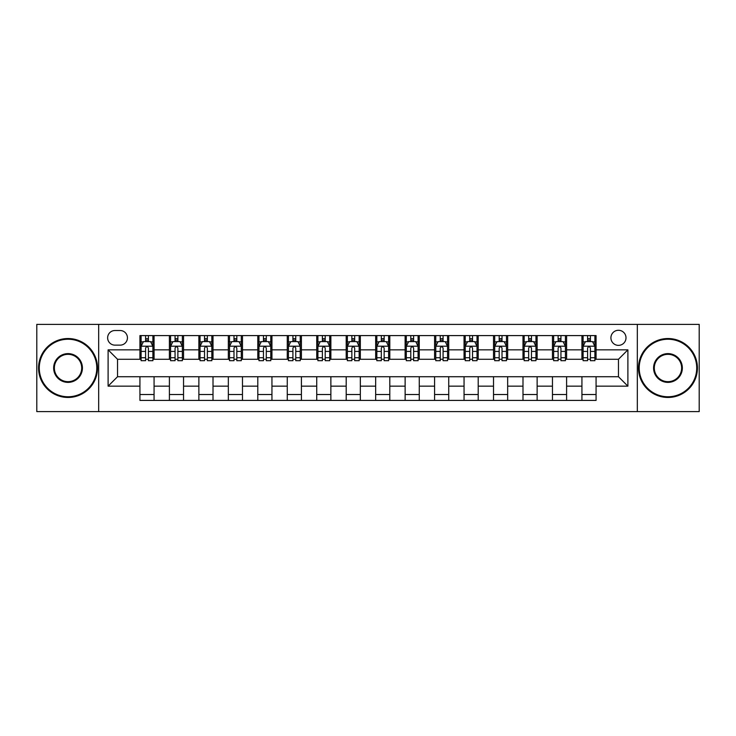 <?xml version="1.0" encoding="UTF-8"?>
<svg xmlns="http://www.w3.org/2000/svg" width="736" height="736" viewBox="0 0 736 736"><rect width="100%" height="100%" fill="white"/><g stroke="black" fill="none" stroke-linecap="round" stroke-linejoin="round"><path stroke-width="1.1" d="M618.461 330.28A7.544 7.544 0 0 0 610.917 337.824A7.544 7.544 0 0 0 618.461 345.368A7.544 7.544 0 0 0 626.005 337.824A7.544 7.544 0 0 0 618.461 330.28M637.321 411.608L699.2 411.608L699.2 324.392L637.321 324.392L637.321 411.608L98.679 411.608L98.679 324.392L36.8 324.392L36.8 411.608L98.679 411.608M114.945 345.138L120.134 345.138A7.305 7.305 0 0 0 127.438 337.824A7.305 7.305 0 0 0 120.134 330.519L114.945 330.519A7.305 7.305 0 0 0 107.64 337.824A7.305 7.305 0 0 0 114.945 345.138M637.321 324.392L98.679 324.392M139.932 386.152L108.109 386.152L108.109 349.848L139.932 349.848L139.932 359.278L117.539 359.278L117.539 376.722L139.932 376.722L139.932 400.412L596.068 400.412L596.068 376.722L618.461 376.722L618.461 359.278L596.068 359.278L596.068 349.848L627.891 349.848L627.891 386.152L596.068 386.152M596.068 349.848L596.068 335.588L139.932 335.588L139.932 349.848M581.928 335.588L581.928 359.278L583.105 359.278M587.586 359.278L590.41 359.278M594.89 359.278L596.068 359.278M581.928 359.278L565.423 359.278M552.46 335.588L552.46 359.278L553.638 359.278M558.118 359.278L560.942 359.278M552.46 359.278L535.955 359.278M522.992 335.588L522.992 359.278L524.17 359.278M528.65 359.278L531.475 359.278M522.992 359.278L506.488 359.278M493.525 335.588L493.525 359.278L494.702 359.278M499.183 359.278L502.016 359.278M493.525 359.278L477.029 359.278M464.057 335.588L464.057 359.278L465.235 359.278M469.715 359.278L472.549 359.278M464.057 359.278L447.562 359.278M434.59 335.588L434.59 359.278L435.776 359.278M440.248 359.278L443.081 359.278M434.59 359.278L418.094 359.278M405.131 335.588L405.131 359.278L406.309 359.278M410.789 359.278L413.614 359.278M405.131 359.278L388.626 359.278M375.664 335.588L375.664 359.278L376.841 359.278M381.322 359.278L384.146 359.278M375.664 359.278L359.159 359.278M346.196 335.588L346.196 359.278L347.374 359.278M351.854 359.278L354.678 359.278M346.196 359.278L329.691 359.278M316.728 335.588L316.728 359.278L317.906 359.278M322.386 359.278L325.211 359.278M316.728 359.278L300.224 359.278M287.261 335.588L287.261 359.278L288.438 359.278M292.919 359.278L295.752 359.278M287.261 359.278L270.765 359.278M257.793 335.588L257.793 359.278L258.971 359.278M263.451 359.278L266.285 359.278M257.793 359.278L241.298 359.278M228.335 335.588L228.335 359.278L229.512 359.278M233.984 359.278L236.817 359.278M228.335 359.278L211.83 359.278M198.867 335.588L198.867 359.278L200.045 359.278M204.525 359.278L207.35 359.278M198.867 359.278L182.362 359.278M169.4 335.588L169.4 359.278L170.577 359.278M175.058 359.278L177.882 359.278M169.4 359.278L152.895 359.278M139.932 359.278L141.11 359.278M145.59 359.278L148.414 359.278M139.932 376.722L154.072 376.722L154.072 400.412M596.068 376.722L154.072 376.722M154.072 335.588L154.072 359.278M139.932 341.476L141.11 341.476M145.59 341.476L148.414 341.476M152.895 341.476L154.072 341.476M139.932 394.524L154.072 394.524M169.4 376.722L169.4 400.412M183.54 335.588L183.54 359.278M169.4 341.476L170.577 341.476M175.058 341.476L177.882 341.476M182.362 341.476L183.54 341.476M183.54 376.722L183.54 400.412M169.4 394.524L183.54 394.524M198.867 376.722L198.867 400.412M213.008 376.722L213.008 400.412M198.867 394.524L213.008 394.524M213.008 335.588L213.008 359.278M198.867 341.476L200.045 341.476M204.525 341.476L207.35 341.476M211.83 341.476L213.008 341.476M228.335 376.722L228.335 400.412M242.475 376.722L242.475 400.412M228.335 394.524L242.475 394.524M242.475 335.588L242.475 359.278M228.335 341.476L229.512 341.476M233.984 341.476L236.817 341.476M241.298 341.476L242.475 341.476M257.793 376.722L257.793 400.412M271.943 376.722L271.943 400.412M257.793 394.524L271.943 394.524M271.943 335.588L271.943 359.278M257.793 341.476L258.971 341.476M263.451 341.476L266.285 341.476M270.765 341.476L271.943 341.476M287.261 376.722L287.261 400.412M301.41 376.722L301.41 400.412M287.261 394.524L301.41 394.524M301.41 335.588L301.41 359.278M287.261 341.476L288.438 341.476M292.919 341.476L295.752 341.476M300.224 341.476L301.41 341.476M316.728 376.722L316.728 400.412M330.869 376.722L330.869 400.412M316.728 394.524L330.869 394.524M330.869 335.588L330.869 359.278M316.728 341.476L317.906 341.476M322.386 341.476L325.211 341.476M329.691 341.476L330.869 341.476M346.196 376.722L346.196 400.412M360.336 376.722L360.336 400.412M346.196 394.524L360.336 394.524M360.336 335.588L360.336 359.278M346.196 341.476L347.374 341.476M351.854 341.476L354.678 341.476M359.159 341.476L360.336 341.476M375.664 376.722L375.664 400.412M389.804 376.722L389.804 400.412M375.664 394.524L389.804 394.524M389.804 335.588L389.804 359.278M375.664 341.476L376.841 341.476M381.322 341.476L384.146 341.476M388.626 341.476L389.804 341.476M405.131 376.722L405.131 400.412M419.272 376.722L419.272 400.412M405.131 394.524L419.272 394.524M419.272 335.588L419.272 359.278M405.131 341.476L406.309 341.476M410.789 341.476L413.614 341.476M418.094 341.476L419.272 341.476M434.59 376.722L434.59 400.412M448.739 376.722L448.739 400.412M434.59 394.524L448.739 394.524M448.739 335.588L448.739 359.278M434.59 341.476L435.776 341.476M440.248 341.476L443.081 341.476M447.562 341.476L448.739 341.476M464.057 376.722L464.057 400.412M478.207 376.722L478.207 400.412M464.057 394.524L478.207 394.524M478.207 335.588L478.207 359.278M464.057 341.476L465.235 341.476M469.715 341.476L472.549 341.476M477.029 341.476L478.207 341.476M493.525 376.722L493.525 400.412M507.665 376.722L507.665 400.412M493.525 394.524L507.665 394.524M507.665 335.588L507.665 359.278M493.525 341.476L494.702 341.476M499.183 341.476L502.016 341.476M506.488 341.476L507.665 341.476M522.992 376.722L522.992 400.412M537.133 376.722L537.133 400.412M522.992 394.524L537.133 394.524M537.133 335.588L537.133 359.278M522.992 341.476L524.17 341.476M528.65 341.476L531.475 341.476M535.955 341.476L537.133 341.476M552.46 376.722L552.46 400.412M566.6 376.722L566.6 400.412M552.46 394.524L566.6 394.524M566.6 335.588L566.6 359.278M552.46 341.476L553.638 341.476M558.118 341.476L560.942 341.476M565.423 341.476L566.6 341.476M581.928 376.722L581.928 400.412M581.928 394.524L596.068 394.524M581.928 341.476L583.105 341.476M587.586 341.476L590.41 341.476M594.89 341.476L596.068 341.476M117.539 359.278L108.109 349.848M117.539 376.722L108.109 386.152M627.891 349.848L618.461 359.278M627.891 386.152L618.461 376.722M148.414 338.652L145.59 338.652M152.895 357.733L148.414 357.733L148.414 360.695L152.895 360.695L152.895 346.316L150.54 341.596L143.465 341.596L141.11 346.316L141.11 360.695L145.59 360.695L145.59 357.733L141.11 357.733M141.11 346.316L141.11 335.588M152.895 346.316L152.895 335.588M145.59 341.596L145.59 335.588M148.414 335.588L148.414 341.596M148.414 357.733L148.414 348.082C147.476 346.26 146.538 346.26 145.59 348.082L145.59 357.733M177.882 338.652L175.058 338.652M182.362 357.733L177.882 357.733L177.882 360.695L182.362 360.695L182.362 346.316L180.007 341.596L172.932 341.596L170.577 346.316L170.577 360.695L175.058 360.695L175.058 357.733L170.577 357.733M170.577 346.316L170.577 335.588M182.362 346.316L182.362 335.588M175.058 341.596L175.058 335.588M177.882 335.588L177.882 341.596M177.882 357.733L177.882 348.082C176.944 346.26 175.996 346.26 175.058 348.082L175.058 357.733M207.35 338.652L204.525 338.652M211.83 357.733L207.35 357.733L207.35 360.695L211.83 360.695L211.83 346.316L209.475 341.596L202.4 341.596L200.045 346.316L200.045 360.695L204.525 360.695L204.525 357.733L200.045 357.733M200.045 346.316L200.045 335.588M211.83 346.316L211.83 335.588M204.525 341.596L204.525 335.588M207.35 335.588L207.35 341.596M207.35 357.733L207.35 348.082C206.411 346.26 205.464 346.26 204.525 348.082L204.525 357.733M236.817 338.652L233.984 338.652M241.298 357.733L236.817 357.733L236.817 360.695L241.298 360.695L241.298 346.316L238.942 341.596L231.868 341.596L229.512 346.316L229.512 360.695L233.984 360.695L233.984 357.733L229.512 357.733M229.512 346.316L229.512 335.588M241.298 346.316L241.298 335.588M233.984 341.596L233.984 335.588M236.817 335.588L236.817 341.596M236.817 357.733L236.817 348.082C235.879 346.26 234.931 346.26 233.984 348.082L233.984 357.733M266.285 338.652L263.451 338.652M270.765 357.733L266.285 357.733L266.285 360.695L270.765 360.695L270.765 346.316L268.401 341.596L261.335 341.596L258.971 346.316L258.971 360.695L263.451 360.695L263.451 357.733L258.971 357.733M258.971 346.316L258.971 335.588M270.765 346.316L270.765 335.588M263.451 341.596L263.451 335.588M266.285 335.588L266.285 341.596M266.285 357.733L266.285 348.082C265.337 346.26 264.399 346.26 263.451 348.082L263.451 357.733M68.034 339.241A28.759 28.759 0 0 0 39.275 368A28.759 28.759 0 0 0 68.034 396.759A28.759 28.759 0 0 0 96.793 368A28.759 28.759 0 0 0 68.034 339.241M68.034 397.468A29.468 29.468 0 0 1 38.566 368A29.468 29.468 0 0 1 68.034 338.532A29.468 29.468 0 0 1 97.502 368A29.468 29.468 0 0 1 68.034 397.468M68.034 353.62A14.38 14.38 0 0 1 82.414 368A14.38 14.38 0 0 1 68.034 382.38A14.38 14.38 0 0 1 53.654 368A14.38 14.38 0 0 1 68.034 353.62M68.034 381.671A13.671 13.671 0 0 0 81.705 368A13.671 13.671 0 0 0 68.034 354.329A13.671 13.671 0 0 0 54.363 368A13.671 13.671 0 0 0 68.034 381.671M667.966 339.241A28.759 28.759 0 0 0 639.207 368A28.759 28.759 0 0 0 667.966 396.759A28.759 28.759 0 0 0 696.725 368A28.759 28.759 0 0 0 667.966 339.241M667.966 397.468A29.468 29.468 0 0 1 638.498 368A29.468 29.468 0 0 1 667.966 338.532A29.468 29.468 0 0 1 697.434 368A29.468 29.468 0 0 1 667.966 397.468M667.966 353.62A14.38 14.38 0 0 1 682.346 368A14.38 14.38 0 0 1 667.966 382.38A14.38 14.38 0 0 1 653.586 368A14.38 14.38 0 0 1 667.966 353.62M667.966 381.671A13.671 13.671 0 0 0 681.637 368A13.671 13.671 0 0 0 667.966 354.329A13.671 13.671 0 0 0 654.295 368A13.671 13.671 0 0 0 667.966 381.671M295.752 338.652L292.919 338.652M300.224 357.733L295.752 357.733L295.752 360.695L300.224 360.695L300.224 346.316L297.868 341.596L290.803 341.596L288.438 346.316L288.438 360.695L292.919 360.695L292.919 357.733L288.438 357.733M288.438 346.316L288.438 335.588M300.224 346.316L300.224 335.588M292.919 341.596L292.919 335.588M295.752 335.588L295.752 341.596M295.752 357.733L295.752 348.082C294.805 346.26 293.866 346.26 292.919 348.082L292.919 357.733M325.211 338.652L322.386 338.652M329.691 357.733L325.211 357.733L325.211 360.695L329.691 360.695L329.691 346.316L327.336 341.596L320.261 341.596L317.906 346.316L317.906 360.695L322.386 360.695L322.386 357.733L317.906 357.733M317.906 346.316L317.906 335.588M329.691 346.316L329.691 335.588M322.386 341.596L322.386 335.588M325.211 335.588L325.211 341.596M325.211 357.733L325.211 348.082C324.272 346.26 323.334 346.26 322.386 348.082L322.386 357.733M354.678 338.652L351.854 338.652M359.159 357.733L354.678 357.733L354.678 360.695L359.159 360.695L359.159 346.316L356.804 341.596L349.729 341.596L347.374 346.316L347.374 360.695L351.854 360.695L351.854 357.733L347.374 357.733M347.374 346.316L347.374 335.588M359.159 346.316L359.159 335.588M351.854 341.596L351.854 335.588M354.678 335.588L354.678 341.596M354.678 357.733L354.678 348.082C353.74 346.26 352.792 346.26 351.854 348.082L351.854 357.733M384.146 338.652L381.322 338.652M388.626 357.733L384.146 357.733L384.146 360.695L388.626 360.695L388.626 346.316L386.271 341.596L379.196 341.596L376.841 346.316L376.841 360.695L381.322 360.695L381.322 357.733L376.841 357.733M376.841 346.316L376.841 335.588M388.626 346.316L388.626 335.588M381.322 341.596L381.322 335.588M384.146 335.588L384.146 341.596M384.146 357.733L384.146 348.082C383.208 346.26 382.26 346.26 381.322 348.082L381.322 357.733M413.614 338.652L410.789 338.652M418.094 357.733L413.614 357.733L413.614 360.695L418.094 360.695L418.094 346.316L415.739 341.596L408.664 341.596L406.309 346.316L406.309 360.695L410.789 360.695L410.789 357.733L406.309 357.733M406.309 346.316L406.309 335.588M418.094 346.316L418.094 335.588M410.789 341.596L410.789 335.588M413.614 335.588L413.614 341.596M413.614 357.733L413.614 348.082C412.675 346.26 411.728 346.26 410.789 348.082L410.789 357.733M443.081 338.652L440.248 338.652M447.562 357.733L443.081 357.733L443.081 360.695L447.562 360.695L447.562 346.316L445.197 341.596L438.132 341.596L435.776 346.316L435.776 360.695L440.248 360.695L440.248 357.733L435.776 357.733M435.776 346.316L435.776 335.588M447.562 346.316L447.562 335.588M440.248 341.596L440.248 335.588M443.081 335.588L443.081 341.596M443.081 357.733L443.081 348.082C442.143 346.26 441.195 346.26 440.248 348.082L440.248 357.733M472.549 338.652L469.715 338.652M477.029 357.733L472.549 357.733L472.549 360.695L477.029 360.695L477.029 346.316L474.665 341.596L467.599 341.596L465.235 346.316L465.235 360.695L469.715 360.695L469.715 357.733L465.235 357.733M465.235 346.316L465.235 335.588M477.029 346.316L477.029 335.588M469.715 341.596L469.715 335.588M472.549 335.588L472.549 341.596M472.549 357.733L472.549 348.082C471.601 346.26 470.663 346.26 469.715 348.082L469.715 357.733M502.016 338.652L499.183 338.652M506.488 357.733L502.016 357.733L502.016 360.695L506.488 360.695L506.488 346.316L504.132 341.596L497.058 341.596L494.702 346.316L494.702 360.695L499.183 360.695L499.183 357.733L494.702 357.733M494.702 346.316L494.702 335.588M506.488 346.316L506.488 335.588M499.183 341.596L499.183 335.588M502.016 335.588L502.016 341.596M502.016 357.733L502.016 348.082C501.069 346.26 500.13 346.26 499.183 348.082L499.183 357.733M531.475 338.652L528.65 338.652M535.955 357.733L531.475 357.733L531.475 360.695L535.955 360.695L535.955 346.316L533.6 341.596L526.525 341.596L524.17 346.316L524.17 360.695L528.65 360.695L528.65 357.733L524.17 357.733M524.17 346.316L524.17 335.588M535.955 346.316L535.955 335.588M528.65 341.596L528.65 335.588M531.475 335.588L531.475 341.596M531.475 357.733L531.475 348.082C530.536 346.26 529.598 346.26 528.65 348.082L528.65 357.733M560.942 338.652L558.118 338.652M565.423 357.733L560.942 357.733L560.942 360.695L565.423 360.695L565.423 346.316L563.068 341.596L555.993 341.596L553.638 346.316L553.638 360.695L558.118 360.695L558.118 357.733L553.638 357.733M553.638 346.316L553.638 335.588M565.423 346.316L565.423 335.588M558.118 341.596L558.118 335.588M560.942 335.588L560.942 341.596M560.942 357.733L560.942 348.082C560.004 346.26 559.056 346.26 558.118 348.082L558.118 357.733M590.41 338.652L587.586 338.652M594.89 357.733L590.41 357.733L590.41 360.695L594.89 360.695L594.89 346.316L592.535 341.596L585.46 341.596L583.105 346.316L583.105 360.695L587.586 360.695L587.586 357.733L583.105 357.733M583.105 346.316L583.105 335.588M594.89 346.316L594.89 335.588M587.586 341.596L587.586 335.588M590.41 335.588L590.41 341.596M590.41 357.733L590.41 348.082C589.472 346.26 588.524 346.26 587.586 348.082L587.586 357.733M169.4 386.152L154.072 386.152M169.4 349.848L154.072 349.848M198.867 349.848L183.54 349.848M198.867 386.152L183.54 386.152M228.335 349.848L213.008 349.848M228.335 386.152L213.008 386.152M257.793 349.848L242.475 349.848M257.793 386.152L242.475 386.152M287.261 349.848L271.943 349.848M287.261 386.152L271.943 386.152M316.728 349.848L301.41 349.848M316.728 386.152L301.41 386.152M346.196 349.848L330.869 349.848M346.196 386.152L330.869 386.152M375.664 349.848L360.336 349.848M375.664 386.152L360.336 386.152M405.131 349.848L389.804 349.848M405.131 386.152L389.804 386.152M434.59 349.848L419.272 349.848M434.59 386.152L419.272 386.152M464.057 349.848L448.739 349.848M464.057 386.152L448.739 386.152M493.525 349.848L478.207 349.848M493.525 386.152L478.207 386.152M522.992 349.848L507.665 349.848M522.992 386.152L507.665 386.152M552.46 349.848L537.133 349.848M552.46 386.152L537.133 386.152M581.928 349.848L566.6 349.848M581.928 386.152L566.6 386.152M152.84 346.196L141.165 346.196M141.11 341.881L143.327 341.881M150.678 341.881L152.895 341.881M145.59 351.422L141.11 351.422M152.895 351.422L148.414 351.422M148.414 340.152L145.59 340.152M182.307 346.196L170.632 346.196M170.577 341.881L172.794 341.881M180.145 341.881L182.362 341.881M175.058 351.422L170.577 351.422M182.362 351.422L177.882 351.422M177.882 340.152L175.058 340.152M211.775 346.196L200.1 346.196M200.045 341.881L202.262 341.881M209.613 341.881L211.83 341.881M204.525 351.422L200.045 351.422M211.83 351.422L207.35 351.422M207.35 340.152L204.525 340.152M241.233 346.196L229.568 346.196M229.512 341.881L231.72 341.881M239.08 341.881L241.298 341.881M233.984 351.422L229.512 351.422M241.298 351.422L236.817 351.422M236.817 340.152L233.984 340.152M270.701 346.196L259.035 346.196M258.971 341.881L261.188 341.881M268.548 341.881L270.765 341.881M263.451 351.422L258.971 351.422M270.765 351.422L266.285 351.422M266.285 340.152L263.451 340.152M300.168 346.196L288.503 346.196M288.438 341.881L290.656 341.881M298.016 341.881L300.224 341.881M292.919 351.422L288.438 351.422M300.224 351.422L295.752 351.422M295.752 340.152L292.919 340.152M329.636 346.196L317.97 346.196M317.906 341.881L320.123 341.881M327.474 341.881L329.691 341.881M322.386 351.422L317.906 351.422M329.691 351.422L325.211 351.422M325.211 340.152L322.386 340.152M359.104 346.196L347.429 346.196M347.374 341.881L349.591 341.881M356.942 341.881L359.159 341.881M351.854 351.422L347.374 351.422M359.159 351.422L354.678 351.422M354.678 340.152L351.854 340.152M388.571 346.196L376.896 346.196M376.841 341.881L379.058 341.881M386.409 341.881L388.626 341.881M381.322 351.422L376.841 351.422M388.626 351.422L384.146 351.422M384.146 340.152L381.322 340.152M418.03 346.196L406.364 346.196M406.309 341.881L408.526 341.881M415.877 341.881L418.094 341.881M410.789 351.422L406.309 351.422M418.094 351.422L413.614 351.422M413.614 340.152L410.789 340.152M447.497 346.196L435.832 346.196M435.776 341.881L437.984 341.881M445.344 341.881L447.562 341.881M440.248 351.422L435.776 351.422M447.562 351.422L443.081 351.422M443.081 340.152L440.248 340.152M476.965 346.196L465.299 346.196M465.235 341.881L467.452 341.881M474.812 341.881L477.029 341.881M469.715 351.422L465.235 351.422M477.029 351.422L472.549 351.422M472.549 340.152L469.715 340.152M506.432 346.196L494.767 346.196M494.702 341.881L496.92 341.881M504.28 341.881L506.488 341.881M499.183 351.422L494.702 351.422M506.488 351.422L502.016 351.422M502.016 340.152L499.183 340.152M535.9 346.196L524.225 346.196M524.17 341.881L526.387 341.881M533.738 341.881L535.955 341.881M528.65 351.422L524.17 351.422M535.955 351.422L531.475 351.422M531.475 340.152L528.65 340.152M565.368 346.196L553.693 346.196M553.638 341.881L555.855 341.881M563.206 341.881L565.423 341.881M558.118 351.422L553.638 351.422M565.423 351.422L560.942 351.422M560.942 340.152L558.118 340.152M594.835 346.196L583.16 346.196M583.105 341.881L585.322 341.881M592.673 341.881L594.89 341.881M587.586 351.422L583.105 351.422M594.89 351.422L590.41 351.422M590.41 340.152L587.586 340.152"/></g></svg>
